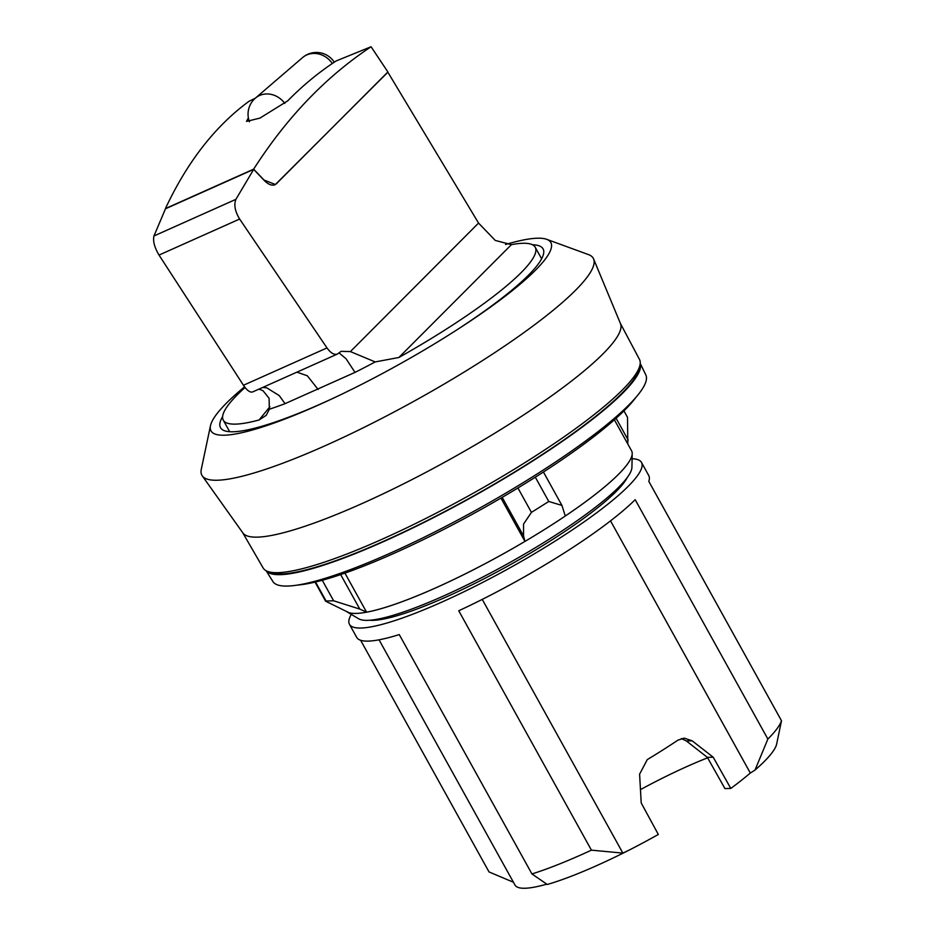 <?xml version="1.0" encoding="UTF-8"?>
<svg xmlns="http://www.w3.org/2000/svg" width="935" height="935" viewBox="0 0 935 935"><rect width="100%" height="100%" fill="white"/><g stroke="black" fill="none" stroke-linecap="round" stroke-linejoin="round"><path stroke-width="1.4" d="M505.531 244.514A194.258 33.052 151 0 1 537.344 238.215A194.258 33.052 151 0 1 546.659 239.313L588.512 254.612A223.757 38.066 151 0 1 593.608 258.972L620.478 323.627A215.903 36.734 151 0 1 476.979 443.903A215.903 36.734 151 0 1 257.476 537.134A215.903 36.734 151 0 1 242.878 532.938L202.276 475.892A223.757 38.066 151 0 1 201.294 469.253L210.492 425.659A194.258 33.052 151 0 1 244.561 386.833M620.361 323.358L639.458 359.391A215.132 36.605 151 0 1 498.191 478.895A215.132 36.605 151 0 1 278.011 572.664A215.132 36.605 151 0 1 263.144 567.989L242.703 532.693M593.608 258.972A223.757 38.066 151 0 1 444.896 383.619A223.757 38.066 151 0 1 217.411 480.239A223.757 38.066 151 0 1 202.276 475.892M546.659 239.313A194.258 33.052 151 0 1 456.175 330.324A194.258 33.052 151 0 1 335.618 397.141A194.258 33.052 151 0 1 224.482 435.207A194.258 33.052 151 0 1 210.492 425.659M532.506 244.771A184.394 31.369 151 0 1 543.06 248.874A184.394 31.369 151 0 1 454.679 331.282M337.231 396.382A184.394 31.369 151 0 1 233.294 431.771A184.394 31.369 151 0 1 220.508 427.669A184.394 31.369 151 0 1 222.623 416.554M541.622 258.808L535.217 247.237A178.328 30.341 151 0 0 511.433 244.643L495.281 240.447L478.556 223.079L387.873 72.217L275.194 184.686C271.898 185.96 268.158 184.464 263.974 180.21L253.701 169.364L165.472 208.797L153.971 235.959L235.9 199.342L253.701 169.364M535.217 247.237A178.328 30.341 151 0 1 398.883 357.486L375.192 361.927A178.328 30.341 151 0 1 355.019 372.387L346.008 358.701L338.984 352.846M262.56 387.499L266.685 387.803L279.238 395.587L285.046 403.663L355.019 372.387M255.325 98.198L248.944 101.342C215.038 126.272 187.199 162.024 165.425 208.598L253.63 169.177C286.706 117.553 325.859 76.74 371.078 46.75L336.121 60.962A1343.151 597.301 -114.1 0 0 287.664 100.898L259.907 118.114L246.501 121.41L247.95 118.64A1343.151 597.301 -114.1 0 1 248.418 118.172M253.63 169.177L264.114 180.081L275.206 184.429L276.877 183.26L387.885 71.96L371.078 46.75M159.02 255.068L239.629 219.035L326.993 347.925L243.462 385.255L159.02 255.068C154.462 247.366 152.779 240.996 153.971 235.959M239.629 219.035C235.001 211.368 233.762 204.8 235.9 199.342M326.993 347.925C330.709 353.068 334.181 355.113 337.418 354.049L341.123 351.326L350.391 351.583L375.192 361.927M245.052 387.476A178.328 30.341 -29 0 0 223.278 420.154A178.328 30.341 -29 0 0 259.1 419.967L266.218 415.327L269.338 409.238L269.093 398.287L262.957 390.666L258.913 389.135M243.462 385.255C247.015 390.479 250.066 392.712 252.614 391.952L337.418 354.049M634.187 379.002A206.401 35.121 -29 0 0 635.718 374.222M639.33 367.326A212.479 36.149 151 0 1 636.139 375.94A212.479 36.149 151 0 1 473.683 495.901A212.479 36.149 151 0 1 281.599 573.938A212.479 36.149 151 0 1 278.934 573.938A212.479 36.149 151 0 1 269.946 572.08M277.707 572.676A206.401 35.121 -29 0 0 282.569 573.903M640.206 363.516A213.881 36.395 151 0 1 496.906 482.881A213.881 36.395 151 0 1 280.465 574.651A213.881 36.395 151 0 1 266.253 570.806M640.218 363.423L645.816 374.923A213.168 36.266 151 0 1 505.216 493.458A213.168 36.266 151 0 1 287.571 586.058A213.168 36.266 151 0 1 272.95 581.605L266.171 570.771M635.823 397.48A206.401 35.121 151 0 1 477.703 511.305A206.401 35.121 151 0 1 297.377 585.088M517.92 487.988L531.442 512.38L548.775 501.476L561.935 505.414L565.278 516.003A163.906 27.886 -29 0 0 632.142 454.527A163.906 27.886 151 0 1 515.384 546.998A163.906 27.886 151 0 1 356.247 613.418A163.906 27.886 151 0 1 347.715 612.203A163.906 27.886 -29 0 0 348.989 612.682L325.625 601.217L315.037 582.108M347.715 612.203A163.906 27.886 151 0 1 347.703 612.203L347.703 612.191A163.906 27.886 -29 0 1 346.558 611.572M315.539 581.991L326.081 601.006L333.643 600.796L359.788 609.082L366.578 612.18A163.906 27.886 -29 0 0 524.944 541.4L523.553 535.884L523.542 524.056L531.442 512.38M632.212 453.802L631.92 467.336A156.963 26.706 151 0 1 521.847 555.694A156.963 26.706 151 0 1 367.63 620.349A156.963 26.706 151 0 1 358.689 618.795L347.049 611.864M623.937 410.874L627.502 417.302L627.817 444.043M632.142 454.539L632.142 454.539A163.906 27.886 -29 0 0 631.581 450.834L614.377 419.792M322.259 580.261L333.643 600.796M344.921 573.12L366.578 612.18M524.944 541.4L500.938 498.086M535.323 477.201L548.775 501.476M627.28 477.481A151.774 25.818 151 0 1 512.766 563.302A151.774 25.818 151 0 1 373.264 620.326A151.774 25.818 151 0 1 369.746 620.244M632.107 458.734A166.944 28.401 151 0 1 641.492 462.439A166.944 28.401 151 0 1 532.132 555.121A166.944 28.401 151 0 1 361.039 628.028A166.944 28.401 151 0 1 349.456 624.311A166.944 28.401 151 0 1 351.291 614.388M349.456 624.311L356.714 637.389A166.944 28.401 -29 0 0 368.296 641.106A166.944 28.401 -29 0 0 399.257 634.573L531.945 873.944L547.279 884.487A150.255 25.561 151 0 0 628.893 850.231L622.885 853.117L482.25 599.405M623.131 853.129L591.423 850.149A166.944 28.401 151 0 1 531.945 873.944M591.423 850.149L458.746 610.765A166.944 28.401 -29 0 0 635.181 499.676L767.869 739.047L755.024 770.066L750.314 773.035A148.735 25.303 151 0 1 730.796 788.427L724.952 788.591L707.374 757.373L713.206 757.21L692.134 740.801L684.21 738.124L677.84 740.193A148.735 25.303 151 0 1 647.254 759.617L639.598 774.168L641.211 802.955L658.333 834.464A148.735 25.303 151 0 1 628.893 850.231M755.024 770.066A150.255 25.561 151 0 0 776.623 744.155L781.496 720.756A166.944 28.401 151 0 1 767.869 739.047M781.496 720.756L648.808 481.385A166.944 28.401 -29 0 0 648.738 475.518L641.492 462.439M546.776 884.148A145.696 24.789 151 0 1 514.963 885.013L379.049 639.821M513.432 882.243L489.028 871.934L360.618 640.265M681.346 738.556L686.36 740.964L707.374 757.373M707.631 757.829A132.034 22.463 -29 0 0 640.51 789.584M730.796 788.427L713.206 757.21M750.314 773.035L610.532 520.865M249.026 120.58L247.95 118.64M284.801 103.423A21.248 18.864 -130.7 0 0 259.568 95.487A21.248 18.864 -130.7 0 0 255.442 98.093A21.248 21.248 0 0 0 249.435 121.76M332.322 63.486A21.248 18.864 -130.7 0 0 306.692 54.978A21.248 18.864 -130.7 0 0 302.566 57.596L255.442 98.093M276.281 183.786L276.865 183.529M478.556 223.079L350.391 351.583M511.433 244.643L398.883 357.486M285.046 403.663A178.328 30.341 151 0 1 269.338 409.238M259.1 419.967L269.888 406.76M318.169 389.498L307.311 375.776L296.921 372.142M340.667 574.581L359.788 609.082M502.188 497.35L523.553 535.884M686.36 740.964L692.134 740.801M616.095 418.261L628.191 440.081M334.262 62.178A21.248 21.248 0 0 0 302.566 57.596M229.683 431.713L223.278 420.154M275.065 184.487L273.663 185.118M561.935 505.414L543.422 472.011"/></g></svg>
